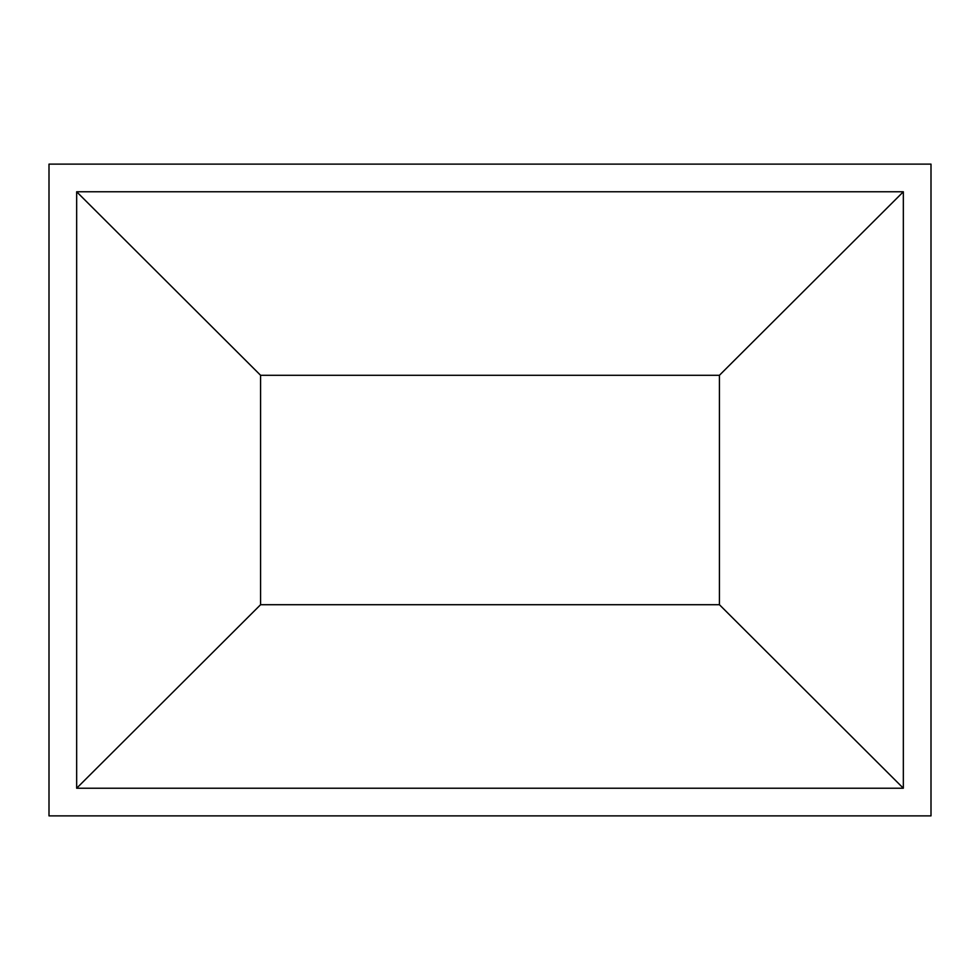 <?xml version="1.0" encoding="UTF-8"?>
<svg xmlns="http://www.w3.org/2000/svg" width="980" height="980" viewBox="0 0 980 980"><rect width="100%" height="100%" fill="white"/><g stroke="black" fill="none" stroke-linecap="round" stroke-linejoin="round"><path stroke-width="1.47" d="M49 815.875L931 815.875L931 164.125L49 164.125L49 815.875M719.43 604.721L719.43 375.291L260.57 375.291L260.57 604.709L719.43 604.709L903.34 788.226L903.34 191.774L76.66 191.774L76.66 788.226L903.34 788.226M719.418 375.291L903.34 191.774M260.582 604.709L76.66 788.226M260.57 375.279L76.66 191.774"/></g></svg>
